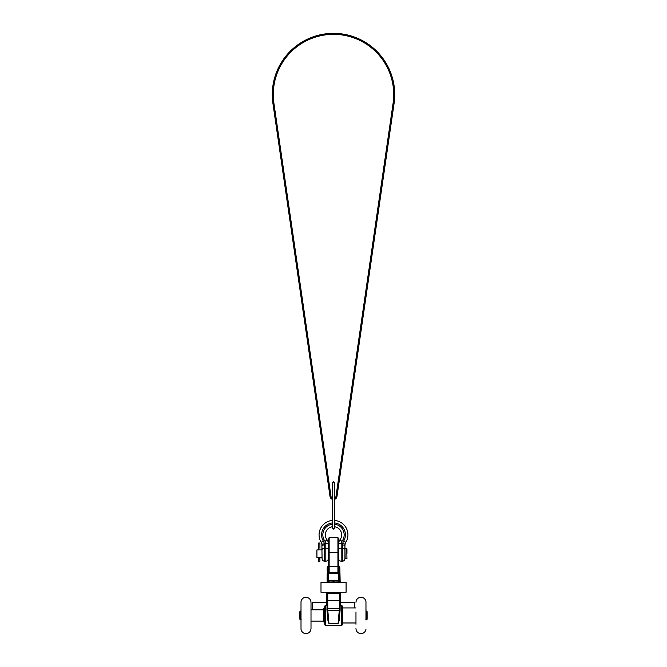 <?xml version="1.0" encoding="UTF-8"?>
<svg xmlns="http://www.w3.org/2000/svg" width="667" height="667" viewBox="0 0 667 667"><rect width="100%" height="100%" fill="white"/><g stroke="black" fill="none" stroke-linecap="round" stroke-linejoin="round"><path stroke-width="1" d="M326.672 592.254L326.396 604.06M327.163 570.919L327.255 566.842M339.82 566.842L340.17 582.216M340.704 605.419L340.403 592.254M328.322 549.891L328.514 572.494L328.206 572.803L327.889 571.552L327.189 573.036L327.105 580.632L327.889 582.216L327.23 581.457L327.889 582.216L327.889 580.957L339.178 580.957A0.625 0.625 0 0 0 339.811 580.332L339.811 573.437A0.625 0.625 0 0 0 339.178 572.803L327.889 572.803A0.625 0.625 0 0 0 327.264 573.437L327.264 580.632M328.514 570.927L328.514 572.494L329.148 572.803L329.148 537.677L337.927 537.677L337.927 572.803L338.869 572.803L338.678 549.891M338.553 570.927L339.595 570.927L339.887 573.036L339.478 572.144M339.178 580.957L339.178 582.216L339.837 581.457L339.178 582.216L339.811 580.632L339.811 573.437L338.553 573.437L338.553 572.803M339.862 582.216L339.97 580.632M339.887 573.036L339.686 572.161M327.889 572.803L327.889 571.552L327.189 573.036M327.105 580.632L327.214 582.216M327.264 573.036L338.553 573.437L338.553 580.332L327.264 580.332A0.625 0.625 0 0 0 327.889 580.957M339.736 593.747L339.311 593.138L339.736 593.747A0.5 0.5 0 0 0 339.311 593.505A0.5 0.5 0 0 1 339.736 593.747A0.5 0.5 0 0 0 339.311 593.505L327.764 593.505A0.5 0.5 0 0 0 327.339 593.747L326.947 609.871L327.964 620.827L328.981 623.612L327.964 620.827M338.553 593.188L337.927 593.505L338.553 593.188L338.553 592.254L338.553 593.188L339.311 593.138L339.311 609.997L338.086 623.612L339.111 620.827L339.811 608.529L338.086 623.612L328.981 623.612L327.772 610.222L326.963 610.122M327.772 610.222L326.947 609.871M339.111 620.827L340.112 610.122L340.12 594.23L339.811 608.529L327.764 608.529L327.764 600.408L339.811 600.408M339.311 609.997L340.12 609.871M339.303 610.222L340.112 610.122M327.272 609.93L327.797 610.563L339.77 610.205M339.311 593.505A0.5 0.5 0 0 1 339.811 594.005A0.5 0.5 0 0 0 339.311 593.505A0.5 0.5 0 0 1 339.811 594.005M327.297 610.205L328.281 620.969M327.339 593.747A0.5 0.5 0 0 1 327.764 593.505A0.5 0.5 0 0 0 327.264 594.005L327.264 609.696M338.869 580.957L337.927 580.957L338.869 580.957L338.869 582.216M338.553 582.216L338.553 581.274L338.553 582.216M328.514 582.216L328.514 581.274L329.148 580.957L328.514 581.274L328.514 582.216L328.206 580.957L328.206 582.216M331.024 582.216L331.024 580.957L328.206 580.957M328.206 592.254L328.206 593.505L329.148 593.505L329.148 592.254M337.927 582.216L337.927 580.957L333.533 580.957L333.533 582.216L320.994 582.216L320.994 592.254L333.533 592.254L333.533 593.505L333.533 592.254L346.081 592.254L346.081 582.216L333.533 582.216L333.533 580.957L331.024 580.957M329.148 582.216L329.148 580.957L328.514 580.957L328.514 572.803M327.264 600.408L327.764 600.408L327.764 593.138L328.514 592.913L328.514 592.254L328.514 593.188M328.514 549.891L328.514 538.311L328.514 552.735L338.553 552.735L338.553 538.311L338.553 549.891M325.379 625.496L324.754 624.871L325.379 625.496L341.687 625.496L342.321 624.871L342.321 606.053L341.687 605.419L341.687 625.496L325.379 625.496L325.379 605.419L324.754 606.053L324.754 624.871L324.754 606.053M323.854 620.702L324.596 620.702L324.696 610.122M324.754 609.813L324.754 621.102M323.753 609.738L323.753 621.102L311.005 621.102M355.97 607.929L342.321 607.929L342.321 622.986L355.97 622.986L355.97 624.237L355.97 611.947M366.508 611.055L366.508 619.86L367.108 619.259L367.108 611.664L366 611.055M365.699 619.86L366.508 619.86M300.467 611.055L299.867 611.664L299.867 619.259L300.467 619.86L300.467 611.055L300.967 611.055M300.467 619.86L301.267 619.86M323.753 608.804L323.753 621.794L324.454 622.178L323.954 622.169L323.954 608.929L324.454 608.929L324.454 621.044L324.454 612.289M323.753 608.387L324.454 608.096L324.454 608.929L323.954 608.929L324.454 608.729M323.753 608.904L324.454 608.204M323.753 609.505L323.753 609.038L323.753 609.505M324.454 609.038L324.454 609.505M311.005 602.284L311.005 606.678L311.005 602.284C310.689 599.258 309.013 597.59 305.986 597.265C303.285 597.465 301.626 598.933 301.009 601.659C301.626 598.933 303.285 597.465 305.986 597.265C309.013 597.59 310.689 599.258 311.005 602.284L311.005 628.631L311.005 602.284M305.986 633.65C309.013 633.333 310.689 631.657 311.005 628.631C310.689 631.657 309.013 633.333 305.986 633.65C303.285 633.45 301.626 631.991 301.009 629.256L301.009 601.659M311.005 622.361L311.005 608.562M301.009 628.006L301.009 602.918M355.97 617.8L355.97 613.123M365.966 619.134L365.966 601.659C365.408 598.949 363.74 597.482 360.989 597.265C357.937 597.565 356.261 599.241 355.97 602.284C356.261 599.241 357.937 597.565 360.989 597.265C363.74 597.482 365.408 598.949 365.966 601.659M365.966 602.918L366 618.801M334.084 580.957L334.084 582.216M334.084 592.254L334.084 593.505M332.991 593.505L332.991 592.254M332.991 582.216L332.991 580.957M354.836 607.929L354.836 602.593L340.637 602.593M312.181 609.813L312.181 602.593L326.43 602.593M338.678 549.983L338.678 558.671L338.678 549.983A2.51 1.834 180 0 1 341.187 548.149L341.187 543.563L338.678 543.522L341.187 543.605M334.684 526.772A8.154 8.154 0 0 1 339.97 539.803A6.27 6.27 0 0 0 338.678 543.522M328.322 549.266L328.322 543.522A6.27 6.27 0 0 0 327.03 539.803A8.154 8.154 0 0 1 332.316 526.772M332.316 524.237A10.664 10.664 0 0 0 325.037 541.329A3.76 3.76 0 0 1 325.813 543.563L328.322 543.622M332.316 520.46A14.424 14.424 0 0 0 321.152 542.296A6.27 6.27 0 0 1 321.894 544.13L322.053 545.539A2.51 0.567 0 0 1 324.562 544.972L324.337 543.563A8.779 8.779 0 0 0 323.295 540.995A11.914 11.914 0 0 1 332.316 522.978M334.684 520.46A14.424 14.424 0 0 1 345.848 542.296A6.27 6.27 0 0 0 345.106 544.13L344.947 545.539L345.106 544.13L342.663 543.563L342.438 544.972L342.438 561.18C343.964 561.039 344.797 560.197 344.947 558.671L344.947 545.539A2.51 0.567 180 0 0 342.438 544.972M322.053 549.266L322.053 549.983A2.51 1.834 0 0 1 324.562 548.149L324.562 561.18C323.036 561.039 322.203 560.197 322.053 558.671L321.894 544.13A6.27 6.27 0 0 0 321.152 542.296L323.295 540.995M321.894 544.13L328.322 543.522M322.053 558.671L322.053 558.046M322.053 549.891L316.925 549.891L316.925 557.42L322.053 557.42M316.925 549.891L316.925 557.42M344.947 548.841L345.147 558.671L344.947 548.841M346.957 553.66L346.957 548.841L346.957 553.66M319.918 559.846L318.668 559.846L318.668 561.114C318.709 561.931 319.126 561.931 319.918 561.114L319.918 557.337L319.918 558.046L318.668 558.046L318.668 557.337M319.918 548.266L319.918 542.996L318.668 542.996L318.668 549.975M318.668 559.846L318.668 558.046M332.316 499.325A3.51 3.51 0 0 1 330.023 496.523L272.911 103.368A61.222 61.222 0 0 1 333.5 33.35A61.222 61.222 0 0 1 394.089 103.368L337.002 496.356L336.01 496.215L393.088 103.227A60.213 60.213 0 0 0 333.5 34.351A60.213 60.213 0 0 0 273.912 103.227L331.015 496.381A2.51 2.51 0 0 0 332.316 498.232M334.684 498.232A2.51 2.51 0 0 0 335.985 496.381L336.977 496.523A3.51 3.51 0 0 1 334.684 499.325M339.62 572.019L338.869 571.552L338.553 566.216M327.889 571.552L327.447 572.019L327.472 570.927L328.206 570.927L328.514 566.216M340.003 593.805L340.12 594.23L340.003 593.805M327.072 593.805L326.947 594.23M326.672 605.419L326.98 592.254M327.764 609.997L327.764 608.529L327.264 608.529M338.553 592.913L338.869 592.254M339.178 571.552L339.178 572.803M328.514 566.533L338.553 566.533M340.095 592.254L340.395 605.419M337.927 592.254L337.927 593.505M338.553 580.957L338.553 580.332L339.811 580.332M324.454 608.096L323.854 608.129M338.678 558.671C338.828 560.197 339.661 561.039 341.187 561.18L341.187 548.149L342.438 548.149A2.51 1.834 180 0 1 344.947 549.983M334.684 522.978A11.914 11.914 0 0 1 343.705 540.995A8.779 8.779 0 0 0 342.663 543.563L341.187 543.563A3.76 3.76 0 0 1 341.963 541.329L339.97 539.803M325.037 541.329L327.03 539.803M341.963 541.329A10.664 10.664 0 0 0 334.684 524.237M325.813 543.605L325.813 548.149A2.51 1.834 0 0 1 328.322 549.983M324.562 544.972L324.562 548.149L325.813 548.149L325.813 561.18C327.339 561.039 328.172 560.197 328.322 558.671M345.848 542.296L343.705 540.995M345.147 548.641L346.757 548.641L346.957 558.471M319.918 558.487L318.668 558.487M325.379 605.419L327.264 605.111M341.687 605.419L339.811 605.111M328.206 566.533L327.572 566.533M339.503 566.533L338.869 566.533M329.148 537.677L328.514 538.311M337.927 537.677L338.553 538.311M341.687 625.496L342.321 624.871M311.005 609.813L323.753 609.813M360.989 633.65C357.937 633.35 356.261 631.682 355.97 628.631C356.261 631.682 357.937 633.35 360.989 633.65C363.74 633.433 365.408 631.966 365.966 629.256C365.408 631.966 363.74 633.433 360.989 633.65M336.043 593.505L336.043 592.254M336.043 582.216L336.043 580.957M331.024 593.505L331.024 592.254M341.187 561.18L342.438 561.18M324.562 561.18L325.813 561.18M345.147 558.671L346.757 558.671M332.316 505.453L332.316 527.897L333.5 529.081L334.684 527.897L334.684 483.008L333.5 481.824L332.316 483.008L332.316 505.453"/></g></svg>
